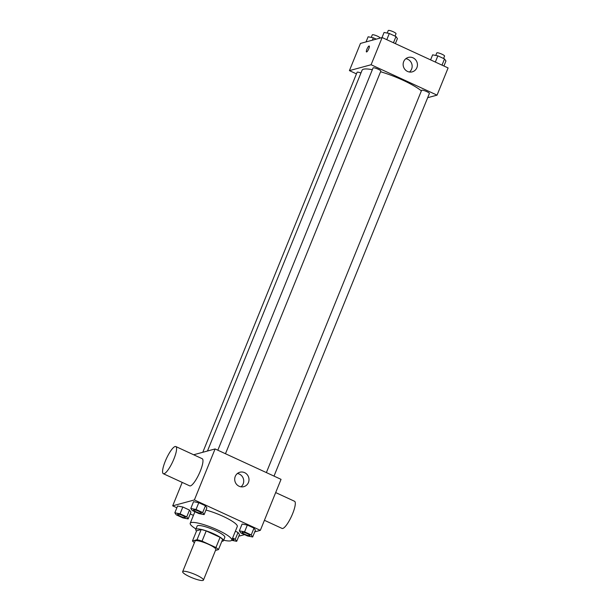<?xml version="1.0" encoding="UTF-8"?>
<svg xmlns="http://www.w3.org/2000/svg" width="611" height="611" viewBox="0 0 611 611"><rect width="100%" height="100%" fill="white"/><g stroke="black" fill="none" stroke-linecap="round" stroke-linejoin="round"><path stroke-width="0.92" d="M202.936 580.45A11.204 2.1 22.1 0 1 191.006 577.319A11.204 2.1 22.1 0 1 182.658 571.675A11.204 2.1 22.1 0 1 193.84 573.943A11.204 2.1 22.1 0 1 203.432 580.106A11.204 2.1 22.1 0 1 202.936 580.45M182.658 571.675L195.085 541.071A11.204 2.1 22.1 0 1 206.258 543.339A11.204 2.1 22.1 0 1 215.859 549.503L203.432 580.106M192.473 540.972L196.612 530.768L201.179 529.531A14.465 2.711 22.1 0 1 206.197 530.936L220.075 537.329L215.935 547.532L202.05 541.132A14.465 2.711 22.1 0 0 197.032 539.727L192.473 540.972A14.465 2.711 22.1 0 0 194.443 542.66M215.484 550.419L218.471 549.61A14.465 2.711 22.1 0 0 215.935 547.532M220.075 537.329A14.465 2.711 22.1 0 1 222.61 539.414L218.471 549.61M221.854 541.285A14.947 2.803 -157.9 0 0 223.458 540.712A14.947 2.803 -157.9 0 0 210.665 532.494A14.947 2.803 -157.9 0 0 195.764 529.47A14.947 2.803 -157.9 0 0 196.521 530.997M195.764 529.47L197.147 526.063A14.947 2.803 22.1 0 1 212.048 529.088A14.947 2.803 22.1 0 1 224.84 537.313L223.458 540.712M206.197 530.936L202.05 541.132M201.179 529.531L197.032 539.727M195.971 528.973A22.416 4.208 22.1 0 1 190.227 523.253A22.416 4.208 22.1 0 1 212.575 527.789A22.416 4.208 22.1 0 1 231.76 540.124A22.416 4.208 22.1 0 1 230.782 540.811A22.416 4.208 22.1 0 1 223.657 540.216M205.968 510.078A22.416 4.208 22.1 0 1 227.544 518.54A22.416 4.208 22.1 0 1 237.282 526.522L231.76 540.124M188.165 518.938L190.93 512.14L189.494 510.086L182.826 507.015L177.602 505.992L174.838 512.797L176.274 514.844L182.933 517.914L188.165 518.938L186.729 516.891L180.069 513.813L174.838 512.797M204.127 514.607L206.885 507.81L205.449 505.755L198.789 502.685L193.557 501.662L190.8 508.467L192.236 510.513L198.896 513.584L204.127 514.607L202.692 512.553L196.024 509.482L190.8 508.467M254.749 531.86L260.339 530.348L194.382 499.943L172.692 505.832L176.885 507.764M190.212 513.904L193.42 515.386M238.786 536.198L244.553 534.633M231.645 540.323L236.709 541.315L239.474 534.518L238.038 532.464L235.372 531.234L238.038 532.464L235.273 539.261L232.608 538.031M252.671 536.985L255.429 530.18L254 528.133L247.333 525.063L242.101 524.039L239.344 530.837L240.78 532.891L247.44 535.962L252.671 536.985L251.236 534.931L244.568 531.86L239.344 530.837M182.208 482.4L172.692 505.832M260.339 530.348L281.045 479.345L215.087 448.948L193.641 454.767M215.087 448.948L194.382 499.943M248.448 482.484A7.469 7.126 -105.2 0 1 234.975 481.315A7.469 7.126 -105.2 0 1 247.203 474.64A7.469 7.126 -105.2 0 1 248.448 482.484M175.838 446.557L202.218 458.716A14.947 3.513 114.7 0 1 199.744 472.433A14.947 3.513 114.7 0 1 190.441 485.89A14.947 3.513 114.7 0 1 189.708 485.86L163.32 473.701A14.947 3.513 114.7 0 1 166.391 458.655A14.947 3.513 114.7 0 1 175.838 446.557A14.947 3.513 114.7 0 1 173.364 460.274A14.947 3.513 114.7 0 1 164.054 473.724A14.947 3.513 114.7 0 1 163.32 473.701M264.418 520.297L282.045 528.423A14.947 3.513 -65.3 0 0 291.493 516.318A14.947 3.513 -65.3 0 0 294.555 501.28L275.676 492.573M237.404 473.502A7.469 7.126 -105.2 0 1 241.017 486.822M207.465 451.017L362.079 70.234A33.62 6.309 22.1 0 1 372.343 69.7M380.577 71.747A33.62 6.309 22.1 0 1 421.369 90.886M274.011 476.106L429.38 93.483A4.201 0.787 -157.9 0 0 426.249 91.375A4.201 0.787 -157.9 0 0 421.781 90.199A4.201 0.787 -157.9 0 0 421.598 90.329L266.373 472.586M202.791 452.285L357.091 72.281A4.201 0.787 22.1 0 1 360.956 73.007M217.829 450.208L373.054 67.951A4.201 0.787 22.1 0 1 377.239 68.799A4.201 0.787 22.1 0 1 380.829 71.113L225.467 453.729M427.669 97.691L437.056 95.14L371.098 64.743L349.416 70.624L356.45 73.87M437.056 95.14L448.1 67.943L382.142 37.538L360.459 43.427L349.416 70.624M382.142 37.538L371.098 64.743M416.885 67.684A7.469 7.126 -105.2 0 1 403.413 66.507A7.469 7.126 -105.2 0 1 415.64 59.832A7.469 7.126 -105.2 0 1 416.885 67.684M366.638 51.958A3.269 0.771 114.7 0 1 366.478 51.95A3.269 0.771 114.7 0 1 367.15 48.659A3.269 0.771 114.7 0 1 369.22 46.016A3.269 0.771 114.7 0 1 368.677 49.017A3.269 0.771 114.7 0 1 366.638 51.958M405.841 58.702A7.469 7.126 -105.2 0 1 409.454 72.014M443.914 66.011L445.954 60.978L444.518 58.923L437.858 55.853L432.626 54.837L430.587 59.87M444.518 58.923L442.005 65.133M437.858 55.853L435.338 62.062M435.758 55.448L436.781 52.928A4.201 0.787 22.1 0 1 440.966 53.776A4.201 0.787 22.1 0 1 444.564 56.082L443.586 58.496M395.37 43.633L397.41 38.6L395.974 36.553L389.314 33.483L384.082 32.459L382.005 37.577M395.974 36.553L393.461 42.755M389.314 33.483L386.794 39.684M387.214 33.07L388.237 30.55A4.201 0.787 22.1 0 1 392.422 31.398A4.201 0.787 22.1 0 1 396.02 33.712L395.042 36.118M376.239 39.142L373.352 37.813L368.12 36.79L366.042 41.907M373.352 37.813L372.389 40.189M371.251 37.401L372.275 34.88A4.201 0.787 22.1 0 1 376.468 35.728A4.201 0.787 22.1 0 1 380.057 38.042L380.027 38.111M242.101 532.357L242.116 532.334A4.201 0.787 22.1 0 1 242.116 532.334A4.201 0.787 22.1 0 1 246.302 533.182A4.201 0.787 22.1 0 1 249.899 535.488A4.201 0.787 22.1 0 1 249.891 535.503A4.201 0.787 22.1 0 1 249.7 535.648A4.201 0.787 22.1 0 1 245.232 534.472A4.201 0.787 22.1 0 1 242.101 532.357A4.201 0.787 22.1 0 1 246.294 533.212A4.201 0.787 22.1 0 1 249.884 535.519L249.884 535.519M255.429 530.18L254 528.133L251.236 534.931M254 528.133L247.333 525.063L244.568 531.86M247.333 525.063L242.101 524.039M193.557 509.986L193.572 509.956A4.201 0.787 22.1 0 1 193.572 509.956A4.201 0.787 22.1 0 1 197.758 510.804A4.201 0.787 22.1 0 1 201.355 513.118A4.201 0.787 22.1 0 1 201.347 513.125L201.34 513.141A4.201 0.787 22.1 0 1 201.156 513.271A4.201 0.787 22.1 0 1 196.689 512.094A4.201 0.787 22.1 0 1 193.557 509.986A4.201 0.787 22.1 0 1 197.75 510.834A4.201 0.787 22.1 0 1 201.34 513.141M206.885 507.81L205.449 505.755L202.692 512.553M205.449 505.755L198.789 502.685L196.024 509.482M198.789 502.685L193.557 501.662M236.709 541.315L235.273 539.261M232.424 538.497A4.201 0.787 22.1 0 1 233.937 539.826A4.201 0.787 22.1 0 1 233.929 539.834L233.929 539.849A4.201 0.787 22.1 0 1 233.746 539.979A4.201 0.787 22.1 0 1 231.913 539.742M239.474 534.518L238.038 532.464M232.409 538.52A4.201 0.787 22.1 0 1 233.929 539.849M177.61 514.286L177.602 514.317A4.201 0.787 22.1 0 1 177.61 514.286A4.201 0.787 22.1 0 1 181.795 515.134A4.201 0.787 22.1 0 1 185.393 517.448A4.201 0.787 22.1 0 1 185.385 517.464A4.201 0.787 22.1 0 1 185.194 517.601A4.201 0.787 22.1 0 1 180.726 516.425A4.201 0.787 22.1 0 1 177.602 514.317A4.201 0.787 22.1 0 1 181.788 515.165A4.201 0.787 22.1 0 1 185.385 517.471L185.393 517.448M190.93 512.14L189.494 510.086L186.729 516.891M189.494 510.086L182.826 507.015L180.069 513.813M182.826 507.015L177.602 505.992M194.901 511.743L190.227 523.253"/></g></svg>
